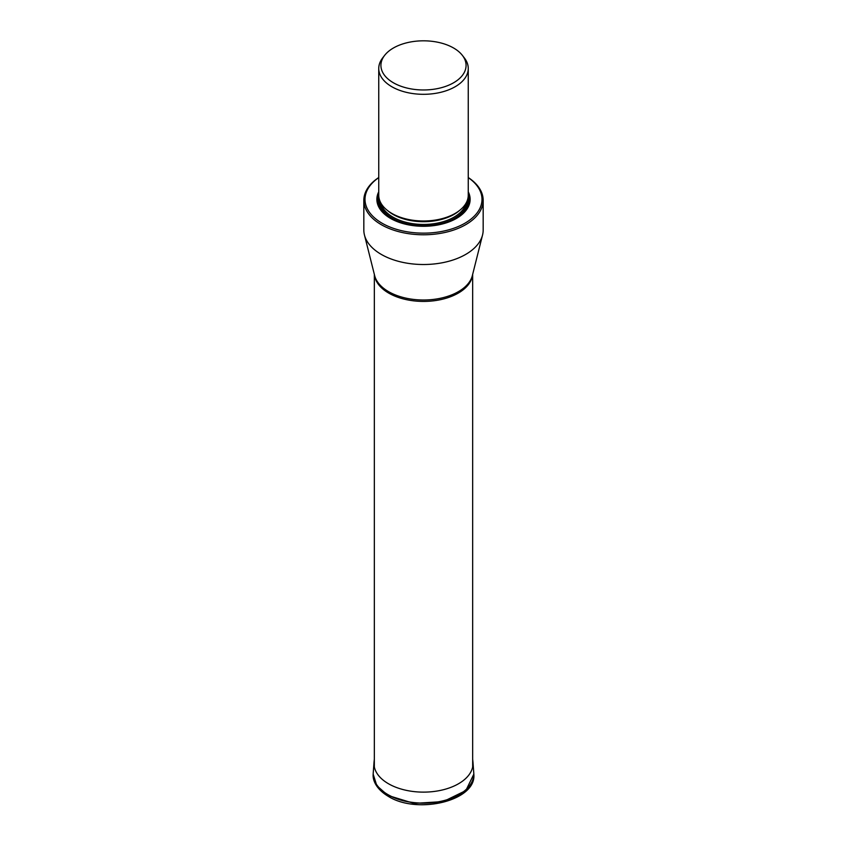 <?xml version="1.0" encoding="UTF-8"?>
<svg xmlns="http://www.w3.org/2000/svg" width="847" height="847" viewBox="0 0 847 847"><rect width="100%" height="100%" fill="white"/><g stroke="black" fill="none" stroke-linecap="round" stroke-linejoin="round"><path stroke-width="1.27" d="M363.829 200.337L363.829 230.066A59.671 34.452 0 0 0 364.454 235.011A59.671 34.452 0 0 0 381.309 254.418A59.671 34.452 0 0 0 442.303 262.761A59.671 34.452 0 0 0 482.546 235.011A59.671 34.452 0 0 0 483.171 230.066L483.171 200.337A59.671 34.452 180 0 1 465.691 224.688A59.671 34.452 180 0 1 381.309 224.688A59.671 34.452 180 0 1 363.829 200.337A59.671 34.452 180 0 1 371.251 183.704A59.671 34.452 180 0 1 378.747 177.542M468.253 177.542A59.671 34.452 180 0 1 483.171 200.337M468.253 177.626A58.496 33.774 180 0 1 464.865 223.248A58.496 33.774 180 0 1 386.486 225.524A58.496 33.774 180 0 1 374.723 180.729A58.496 33.774 180 0 1 378.747 177.626M378.747 191.803A46.627 26.924 0 0 0 390.531 218.41A46.627 26.924 0 0 0 456.469 218.41L456.469 218.41A46.627 26.924 0 0 0 468.253 191.803M378.747 68.48L378.747 195.149A44.753 25.834 0 0 0 391.854 213.423L391.854 213.423A44.753 25.834 0 0 0 455.146 213.423L454.172 213.984L455.146 213.423A44.753 25.834 0 0 0 468.253 195.149L468.253 68.48A44.753 25.834 180 0 1 455.146 86.743A44.753 25.834 180 0 1 391.854 86.743A44.753 25.834 180 0 1 378.747 68.48A44.753 25.834 180 0 1 381.065 60.275A44.753 25.834 180 0 1 382.643 57.924L384.633 55.362A42.572 24.574 180 0 1 384.983 54.928A42.572 24.574 180 0 1 405.374 43.155A42.572 24.574 180 0 1 462.367 55.362A42.572 24.574 180 0 1 453.6 82.773A42.572 24.574 180 0 1 399.361 85.642A42.572 24.574 180 0 1 384.633 55.362M462.367 55.362L464.357 57.924A44.753 25.834 180 0 1 468.253 68.48M472.668 759.156L472.975 762.3A49.518 28.586 180 0 1 443.436 789.711A49.518 28.586 180 0 1 388.487 783.75A49.518 28.586 0 0 1 374.025 762.3L374.332 759.156M472.975 762.3L473.759 772.813A50.301 29.042 180 0 1 443.754 800.648A50.301 29.042 180 0 1 387.926 794.602A50.301 29.042 180 0 1 373.241 772.813L374.025 762.3M473.78 773.131A50.312 29.052 180 0 1 473.801 773.449L473.801 773.449A50.312 29.052 180 0 1 443.32 800.86A50.312 29.052 180 0 1 387.926 794.708A50.312 29.052 180 0 1 373.199 773.449L373.199 773.449A50.312 29.052 180 0 1 373.22 773.131M373.178 774.169L376.799 785.656L387.905 795.428L413.992 803.411L443.32 801.569L465.839 790.569L473.822 774.169C476.797 800.722 417.444 814.867 388.286 796.349C375.549 788.663 372.616 779.695 373.178 774.147L373.241 772.813M472.594 274.619A49.168 28.385 180 0 1 441.043 299.552A49.168 28.385 180 0 1 388.731 293.104A49.168 28.385 180 0 1 374.406 274.619M364.454 235.011L374.649 275.593A49.359 28.502 0 0 0 388.593 291.654A49.359 28.502 0 0 0 439.053 298.546A49.359 28.502 0 0 0 472.351 275.593L482.546 235.011M390.848 218.59A45.727 26.405 180 0 1 378.747 194.672M468.253 194.672A45.727 26.405 180 0 1 456.152 218.59M468.158 196.832A45.071 26.024 180 0 1 455.368 218.727A45.071 26.024 180 0 1 438.958 224.773M408.042 224.773A45.071 26.024 180 0 1 378.842 196.832M379.467 199.754A44.044 25.431 0 0 0 406.189 223.714A44.044 25.431 0 0 0 454.648 218.314A44.044 25.431 0 0 0 467.533 199.754M380.758 202.814A43.112 24.891 0 0 0 409.652 223.132A43.112 24.891 0 0 0 453.981 217.16A43.112 24.891 0 0 0 466.242 202.814M459.519 210.48A43.112 24.891 180 0 1 453.981 214.407A43.112 24.891 180 0 1 387.481 210.48M391.854 213.423L392.828 213.984A43.388 25.05 0 0 0 454.172 213.984M473.759 772.813L473.822 774.169M374.332 274.312L374.332 766.916M472.668 274.312L472.668 766.916"/></g></svg>
